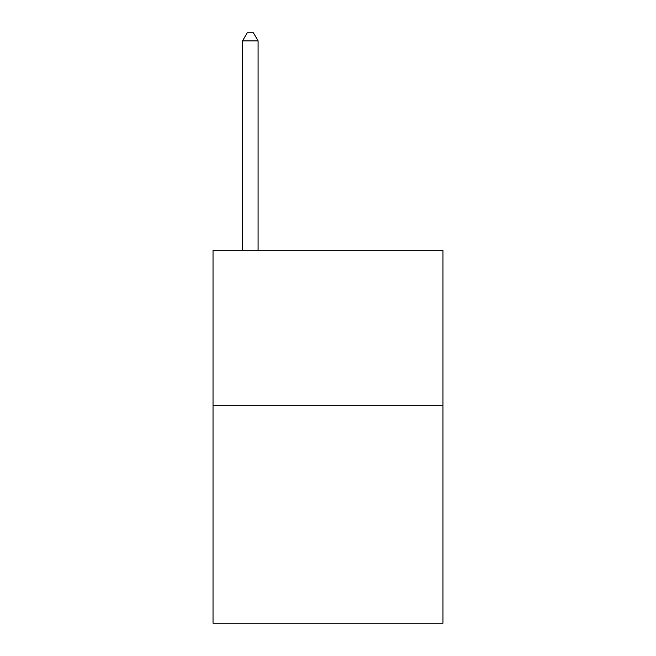 <?xml version="1.0" encoding="UTF-8"?>
<svg xmlns="http://www.w3.org/2000/svg" width="656" height="656" viewBox="0 0 656 656"><rect width="100%" height="100%" fill="white"/><g stroke="black" fill="none" stroke-linecap="round" stroke-linejoin="round"><path stroke-width="0.98" d="M442.972 405.687L442.972 623.2L213.028 623.2L213.028 250.313L442.972 250.313L442.972 405.687L213.028 405.687M258.087 250.313L258.087 40.877L242.548 40.877L242.548 250.313M242.548 40.877L247.205 32.8L253.421 32.8L258.087 40.877"/></g></svg>
